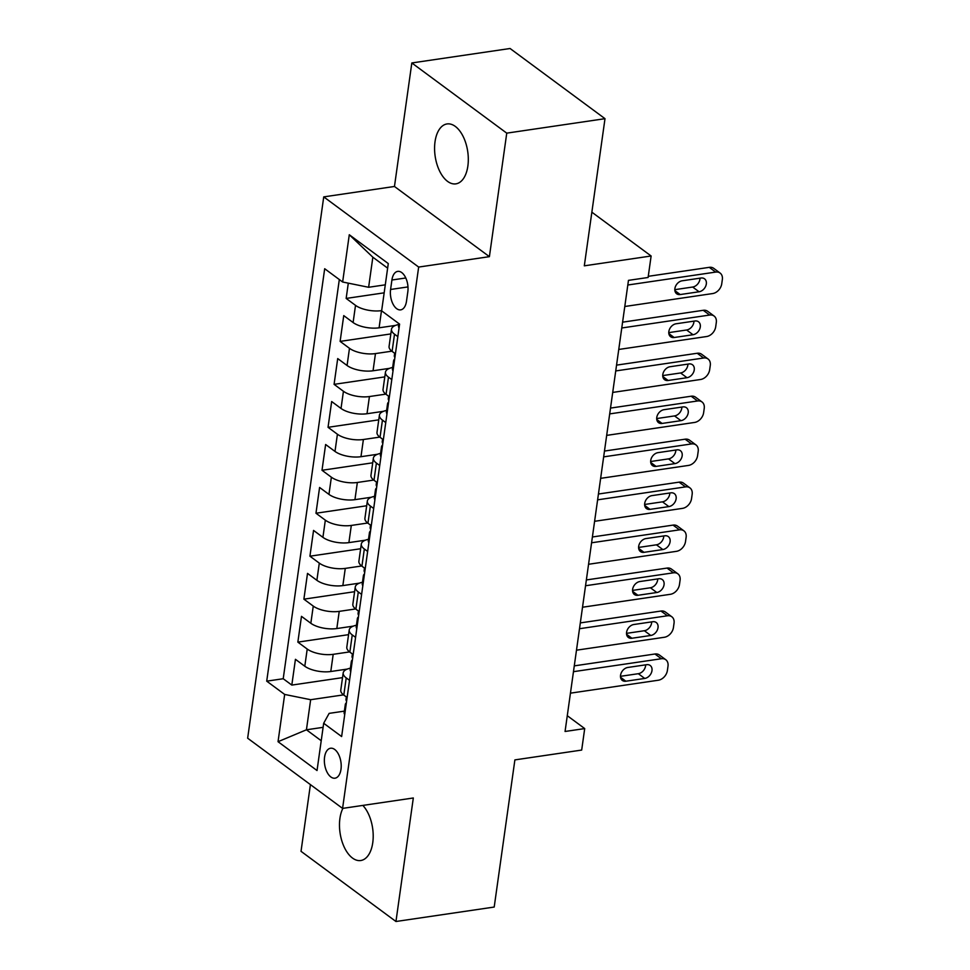 <?xml version="1.0" encoding="UTF-8"?>
<svg xmlns="http://www.w3.org/2000/svg" width="970" height="970" viewBox="0 0 970 970"><rect width="100%" height="100%" fill="white"/><g stroke="black" fill="none" stroke-linecap="round" stroke-linejoin="round"><path stroke-width="1.45" d="M342.883 808.349A30.288 16.454 -98.4 0 0 339.924 818.413A30.288 16.454 -98.4 0 0 360.755 860.523A30.288 16.454 -98.4 0 0 372.759 842.7A30.288 16.454 -98.4 0 0 362.841 805.415M467.867 166.04A30.288 16.454 -98.4 0 0 447.037 123.942A30.288 16.454 -98.4 0 0 435.021 141.766A30.288 16.454 -98.4 0 0 455.851 183.863A30.288 16.454 -98.4 0 0 467.867 166.04M340.991 769.283A15.144 8.233 -98.4 0 0 330.588 748.234A15.144 8.233 -98.4 0 0 324.574 757.146A15.144 8.233 -98.4 0 0 334.989 778.195A15.144 8.233 -98.4 0 0 340.991 769.283M310.412 784.609L301.027 851.32L395.954 921.5L494.203 907.047L514.888 759.898L581.685 750.065L584.704 728.579L567.28 715.702M323.737 196.886L247.653 738.206L342.58 808.398L418.664 267.065L323.737 196.886L394.463 186.47L489.401 256.662L506.752 133.145L411.826 62.953L394.463 186.47M411.826 62.953L510.074 48.5L605.001 118.679L584.316 265.829L651.125 255.995L591.858 212.175M506.752 133.145L605.001 118.679M348.303 283.155L346.157 298.433L384.168 292.831M395.59 325.387L379.088 327.811A18.927 7.554 -172 0 1 353.104 322.537L343.744 315.614L340.118 341.391L390.837 333.922M389.552 368.345L373.05 370.77A18.927 7.554 8 0 1 347.066 365.496L337.705 358.573L334.08 384.35L384.799 376.893M383.514 411.304L367.012 413.729A18.927 7.554 8 0 1 341.028 408.455L331.667 401.531L328.042 427.309L378.761 419.852M377.475 454.275L360.973 456.7A18.927 7.554 8 0 1 334.989 451.426L325.629 444.502L322.004 470.28L372.722 462.811M371.437 497.234L354.935 499.659A18.927 7.554 8 0 1 328.951 494.385L319.591 487.461L315.965 513.239L366.684 505.77M365.399 540.193L348.897 542.618A18.927 7.554 8 0 1 322.913 537.344L313.553 530.42L309.927 556.198L360.646 548.741M359.361 583.152L342.859 585.589A18.927 7.554 8 0 1 316.875 580.315L307.514 573.391L303.889 599.169L354.608 591.7M353.322 626.123L336.82 628.548A18.927 7.554 8 0 1 310.837 623.273L301.476 616.35L297.851 642.128L348.57 634.659M651.125 255.995L648.105 277.481L628.463 280.366L565.061 731.477L584.704 728.579M391.916 280.015L390.583 289.472A14.671 7.966 -98.4 0 0 400.671 309.866A14.671 7.966 -98.4 0 0 406.491 301.233L407.824 291.776A14.671 7.966 -98.4 0 0 397.736 271.382A14.671 7.966 -98.4 0 0 391.916 280.015L405.787 277.978M344.374 711.131L329.133 713.374L323.677 723.268L341.634 736.557L399.591 324.113L381.634 310.837L388.279 263.573L349.285 234.74L342.64 282.003L324.683 268.726L266.714 681.158L284.671 694.435L310.655 699.71L306.435 729.792L321.216 740.728M323.677 723.268L317.032 770.532L278.038 741.698L284.671 694.435M349.588 651.913L333.195 654.326A18.927 7.554 -172 0 1 307.223 649.051L297.851 642.128M347.284 669.082L330.782 671.507L333.195 654.326M355.626 608.954L339.233 611.367A18.927 7.554 -172 0 1 313.262 606.092L303.889 599.169M361.664 565.983L345.271 568.396A18.927 7.554 -172 0 1 319.3 563.121L309.927 556.198M367.703 523.024L351.31 525.437A18.927 7.554 -172 0 1 325.338 520.162L315.965 513.239M373.741 480.065L357.348 482.478A18.927 7.554 -172 0 1 331.376 477.204L322.004 470.28M379.779 437.106L363.386 439.507A18.927 7.554 -172 0 1 337.414 434.233L328.042 427.309M385.817 394.135L369.424 396.548A18.927 7.554 -172 0 1 343.441 391.274L334.08 384.35M391.856 351.176L375.463 353.589A18.927 7.554 -172 0 1 349.479 348.315L340.118 341.391M381.671 310.606L381.501 310.63A18.927 7.554 -172 0 1 355.517 305.356L346.157 298.433M339.318 279.554L283.216 678.733L291.812 685.087L342.531 677.63M330.782 671.507A18.927 7.554 8 0 1 304.798 666.232L295.438 659.309L291.812 685.087M395.421 353.82L392.098 351.37A18.927 7.554 -172 0 1 389.079 346.423L391.492 329.242A18.927 7.554 -172 0 1 398.706 324.501M397.833 336.638L394.523 334.189A18.927 7.554 -172 0 1 391.492 329.242M391.795 379.597L388.485 377.148A18.927 7.554 -172 0 1 385.454 372.201A18.927 7.554 -172 0 1 392.668 367.46M385.454 372.201L383.041 389.382A18.927 7.554 8 0 0 386.072 394.329L389.382 396.779M385.757 422.556L382.447 420.107A18.927 7.554 -172 0 1 379.416 415.16A18.927 7.554 -172 0 1 386.63 410.431M379.416 415.16L377.003 432.341A18.927 7.554 8 0 0 380.034 437.288L383.344 439.749M379.719 465.527L376.408 463.066A18.927 7.554 -172 0 1 373.377 458.119A18.927 7.554 -172 0 1 380.592 453.39M373.377 458.119L370.964 475.312A18.927 7.554 8 0 0 373.996 480.259L377.306 482.708M373.68 508.486L370.37 506.037A18.927 7.554 -172 0 1 367.339 501.09A18.927 7.554 -172 0 1 374.553 496.349M367.339 501.09L364.926 518.271A18.927 7.554 8 0 0 367.957 523.218L371.267 525.667M367.642 551.445L364.332 548.996A18.927 7.554 -172 0 1 361.301 544.049A18.927 7.554 -172 0 1 368.515 539.308M361.301 544.049L358.888 561.23A18.927 7.554 8 0 0 361.919 566.177L365.229 568.638M361.604 594.416L358.294 591.955A18.927 7.554 -172 0 1 355.262 587.008A18.927 7.554 -172 0 1 362.477 582.279M355.262 587.008L352.85 604.201A18.927 7.554 8 0 0 355.881 609.148L359.191 611.597M355.566 637.375L352.255 634.926A18.927 7.554 -172 0 1 349.224 629.979A18.927 7.554 -172 0 1 356.439 625.238M349.224 629.979L346.811 647.16A18.927 7.554 8 0 0 349.843 652.107L353.153 654.556M349.527 680.334L346.217 677.885A18.927 7.554 -172 0 1 343.186 672.938A18.927 7.554 -172 0 1 350.4 668.197M343.186 672.938L340.773 690.119A18.927 7.554 8 0 0 343.804 695.066L347.114 697.515M387.636 268.144L372.844 257.208L368.624 287.278L342.64 282.003M385.296 284.828L368.624 287.278M489.401 256.662L418.664 267.065M395.954 921.5L413.317 797.983L342.58 808.398M323.107 727.33L306.435 729.792L278.038 741.698M343.55 694.872L310.655 699.71M283.216 678.733L266.714 681.158M372.844 257.208L349.285 234.74M627.808 285.01L715.69 272.085A9.47 6.984 126.5 0 1 720.116 273.067A9.47 6.984 126.5 0 1 722.347 279.518L721.741 283.81A9.47 6.984 126.5 0 1 712.671 293.558L624.789 306.496M720.116 273.067L713.702 268.326A9.47 6.984 -53.5 0 0 709.276 267.344L648.275 276.317M399.07 327.872A12.537 5.008 -172 0 1 398.5 325.993L398.84 323.556M701.007 278.026A7.566 5.59 -53.5 0 1 704.535 278.814A7.566 5.59 -53.5 0 1 705.711 286.162A7.566 5.59 -53.5 0 1 699.067 291.776L680.212 294.553A7.566 5.59 -53.5 0 1 676.672 293.764A7.566 5.59 -53.5 0 1 675.496 286.417A7.566 5.59 -53.5 0 1 682.14 280.803L701.007 278.026M699.988 278.184A7.566 5.59 -53.5 0 1 692.653 287.035L674.817 289.666M621.77 327.981L709.652 315.044A9.47 6.984 126.5 0 1 714.078 316.026A9.47 6.984 126.5 0 1 716.309 322.476L715.702 326.781A9.47 6.984 126.5 0 1 706.633 336.529L618.751 349.455M714.078 316.026L707.663 311.285A9.47 6.984 -53.5 0 0 703.238 310.303L622.582 322.173M393.032 370.843A12.537 5.008 -172 0 1 392.462 368.952L393.602 360.791A12.537 5.008 8 0 0 394.038 362.477L394.184 362.647M694.969 320.997A7.566 5.59 -53.5 0 1 698.497 321.773A7.566 5.59 -53.5 0 1 699.673 329.133A7.566 5.59 -53.5 0 1 693.029 334.735L674.174 337.512A7.566 5.59 -53.5 0 1 670.634 336.736A7.566 5.59 -53.5 0 1 669.458 329.376A7.566 5.59 -53.5 0 1 676.102 323.774L694.969 320.997M394.899 357.554L394.766 357.324A12.537 5.008 -172 0 1 394.329 355.638L394.669 353.262M394.669 359.13A12.537 5.008 8 0 0 393.602 360.791M693.95 321.143A7.566 5.59 -53.5 0 1 686.614 329.994L668.779 332.625M615.732 370.94L703.614 358.003A9.47 6.984 126.5 0 1 708.039 358.985A9.47 6.984 126.5 0 1 710.27 365.447L709.664 369.74A9.47 6.984 126.5 0 1 700.595 379.488L612.713 392.426M708.039 358.985L701.625 354.244A9.47 6.984 -53.5 0 0 697.2 353.262L616.544 365.132M386.994 413.802A12.537 5.008 -172 0 1 386.424 411.911L387.563 403.75A12.537 5.008 8 0 0 388 405.436L388.145 405.605M688.93 363.956A7.566 5.59 -53.5 0 1 692.459 364.744A7.566 5.59 -53.5 0 1 693.635 372.092A7.566 5.59 -53.5 0 1 686.99 377.706L668.136 380.482A7.566 5.59 -53.5 0 1 664.595 379.694A7.566 5.59 -53.5 0 1 663.419 372.347A7.566 5.59 -53.5 0 1 670.064 366.733L688.93 363.956M388.861 400.513L388.728 400.283A12.537 5.008 -172 0 1 388.291 398.597L388.63 396.221M388.643 402.089A12.537 5.008 8 0 0 387.563 403.75M687.912 364.102A7.566 5.59 -53.5 0 1 680.576 372.965L662.74 375.584M609.693 413.899L697.576 400.974A9.47 6.984 126.5 0 1 702.001 401.956A9.47 6.984 126.5 0 1 704.232 408.406L703.626 412.699A9.47 6.984 126.5 0 1 694.556 422.447L606.674 435.384M702.001 401.956L695.587 397.215A9.47 6.984 -53.5 0 0 691.161 396.221L610.506 408.091M380.955 456.761A12.537 5.008 -172 0 1 380.385 454.882L381.525 446.709A12.537 5.008 8 0 0 381.962 448.407L382.107 448.564M682.892 406.915A7.566 5.59 -53.5 0 1 686.42 407.703A7.566 5.59 -53.5 0 1 687.597 415.051A7.566 5.59 -53.5 0 1 680.952 420.665L662.098 423.441A7.566 5.59 -53.5 0 1 658.557 422.653A7.566 5.59 -53.5 0 1 657.381 415.305A7.566 5.59 -53.5 0 1 664.026 409.692L682.892 406.915M382.823 443.472L382.689 443.241A12.537 5.008 -172 0 1 382.253 441.556L382.592 439.192M382.604 445.06A12.537 5.008 8 0 0 381.525 446.709M681.874 407.073A7.566 5.59 -53.5 0 1 674.538 415.924L656.702 418.555M603.655 456.87L691.537 443.933A9.47 6.984 126.5 0 1 695.963 444.915A9.47 6.984 126.5 0 1 698.194 451.365L697.588 455.657A9.47 6.984 126.5 0 1 688.518 465.418L600.636 478.343M695.963 444.915L689.549 440.174A9.47 6.984 -53.5 0 0 685.123 439.192L604.468 451.062M374.917 499.72A12.537 5.008 -172 0 1 374.347 497.84L375.487 489.68A12.537 5.008 8 0 0 375.923 491.366L376.069 491.523M676.854 449.874A7.566 5.59 -53.5 0 1 680.382 450.662A7.566 5.59 -53.5 0 1 681.558 458.01A7.566 5.59 -53.5 0 1 674.914 463.624L656.059 466.4A7.566 5.59 -53.5 0 1 652.519 465.612A7.566 5.59 -53.5 0 1 651.343 458.264A7.566 5.59 -53.5 0 1 657.987 452.65L676.854 449.874M376.784 486.443L376.651 486.212A12.537 5.008 -172 0 1 376.214 484.515L376.554 482.151M376.566 488.019A12.537 5.008 8 0 0 375.487 489.68M675.835 450.031A7.566 5.59 -53.5 0 1 668.5 458.883L650.664 461.514M597.617 499.829L685.499 486.891A9.47 6.984 126.5 0 1 689.925 487.874A9.47 6.984 126.5 0 1 692.156 494.324L691.549 498.628A9.47 6.984 126.5 0 1 682.48 508.377L594.598 521.302M689.925 487.874L683.51 483.133A9.47 6.984 -53.5 0 0 679.085 482.151L598.429 494.021M368.879 542.691A12.537 5.008 -172 0 1 368.309 540.799L369.449 532.639A12.537 5.008 8 0 0 369.885 534.324L370.031 534.494M670.816 492.845A7.566 5.59 -53.5 0 1 674.344 493.633A7.566 5.59 -53.5 0 1 675.52 500.981A7.566 5.59 -53.5 0 1 668.876 506.595L650.021 509.371A7.566 5.59 -53.5 0 1 646.481 508.583A7.566 5.59 -53.5 0 1 645.317 501.235A7.566 5.59 -53.5 0 1 651.949 495.621L670.816 492.845M370.746 529.402L370.613 529.171A12.537 5.008 -172 0 1 370.176 527.486L370.516 525.109M370.528 530.978A12.537 5.008 8 0 0 369.449 532.639M669.797 492.99A7.566 5.59 -53.5 0 1 662.474 501.842L644.626 504.473M591.579 542.788L679.461 529.85A9.47 6.984 126.5 0 1 683.886 530.832A9.47 6.984 126.5 0 1 686.117 537.295L685.511 541.587A9.47 6.984 126.5 0 1 676.442 551.336L588.56 564.273M683.886 530.832L677.472 526.092A9.47 6.984 -53.5 0 0 673.047 525.109L592.391 536.98M362.841 585.65A12.537 5.008 -172 0 1 362.271 583.758L363.411 575.598A12.537 5.008 8 0 0 363.859 577.283L363.992 577.453M664.777 535.804A7.566 5.59 -53.5 0 1 668.306 536.592A7.566 5.59 -53.5 0 1 669.482 543.94A7.566 5.59 -53.5 0 1 662.849 549.553L643.983 552.33A7.566 5.59 -53.5 0 1 640.442 551.542A7.566 5.59 -53.5 0 1 639.279 544.194A7.566 5.59 -53.5 0 1 645.911 538.58L664.777 535.804M364.708 572.361L364.575 572.13A12.537 5.008 -172 0 1 364.138 570.445L364.478 568.068M364.49 573.949A12.537 5.008 8 0 0 363.411 575.598M663.759 535.949A7.566 5.59 -53.5 0 1 656.435 544.813L638.587 547.432M585.54 585.747L673.422 572.821A9.47 6.984 126.5 0 1 677.848 573.803A9.47 6.984 126.5 0 1 680.079 580.254L679.473 584.546A9.47 6.984 126.5 0 1 670.415 594.295L582.521 607.232M677.848 573.803L671.434 569.063A9.47 6.984 -53.5 0 0 667.02 568.08L586.353 579.951M356.802 628.609A12.537 5.008 -172 0 1 356.233 626.729L357.384 618.557A12.537 5.008 8 0 0 357.821 620.254L357.954 620.412M658.739 578.763A7.566 5.59 -53.5 0 1 662.268 579.551A7.566 5.59 -53.5 0 1 663.444 586.899A7.566 5.59 -53.5 0 1 656.811 592.512L637.945 595.289A7.566 5.59 -53.5 0 1 634.404 594.501A7.566 5.59 -53.5 0 1 633.24 587.153A7.566 5.59 -53.5 0 1 639.873 581.539L658.739 578.763M358.67 615.332L358.536 615.101A12.537 5.008 -172 0 1 358.1 613.404L358.439 611.039M358.451 616.908A12.537 5.008 8 0 0 357.384 618.557M657.721 578.92A7.566 5.59 -53.5 0 1 650.397 587.771L632.549 590.403M579.502 628.718L667.396 615.78A9.47 6.984 126.5 0 1 671.81 616.762A9.47 6.984 126.5 0 1 674.041 623.213L673.435 627.517A9.47 6.984 126.5 0 1 664.377 637.266L576.483 650.191M671.81 616.762L665.396 612.021A9.47 6.984 -53.5 0 0 660.982 611.039L580.315 622.91M350.764 671.579A12.537 5.008 -172 0 1 350.194 669.688L351.346 661.528A12.537 5.008 8 0 0 351.783 663.213L351.916 663.383M652.701 621.734A7.566 5.59 -53.5 0 1 656.229 622.51A7.566 5.59 -53.5 0 1 657.405 629.87A7.566 5.59 -53.5 0 1 650.773 635.471L631.906 638.248A7.566 5.59 -53.5 0 1 628.366 637.472A7.566 5.59 -53.5 0 1 627.202 630.112A7.566 5.59 -53.5 0 1 633.834 624.51L652.701 621.734M352.631 658.29L352.498 658.06A12.537 5.008 -172 0 1 352.061 656.375L352.401 653.998M352.413 659.867A12.537 5.008 8 0 0 351.346 661.528M651.682 621.879A7.566 5.59 -53.5 0 1 644.359 630.73L626.511 633.361M573.464 671.677L661.358 658.739A9.47 6.984 126.5 0 1 665.772 659.721A9.47 6.984 126.5 0 1 668.003 666.184L667.396 670.476A9.47 6.984 126.5 0 1 658.339 680.225L570.445 693.162M665.772 659.721L659.357 654.98A9.47 6.984 -53.5 0 0 654.944 653.998L574.276 665.869M344.726 714.538A12.537 5.008 -172 0 1 344.156 712.647L345.308 704.487A12.537 5.008 8 0 0 345.744 706.172L345.878 706.342M646.663 664.692A7.566 5.59 -53.5 0 1 650.191 665.481A7.566 5.59 -53.5 0 1 651.367 672.828A7.566 5.59 -53.5 0 1 644.735 678.442L625.868 681.219A7.566 5.59 -53.5 0 1 622.328 680.431A7.566 5.59 -53.5 0 1 621.164 673.083A7.566 5.59 -53.5 0 1 627.796 667.469L646.663 664.692M346.593 701.249L346.46 701.019A12.537 5.008 -172 0 1 346.023 699.334L346.363 696.957M346.375 702.826A12.537 5.008 8 0 0 345.308 704.487M645.644 664.838A7.566 5.59 -53.5 0 1 638.321 673.701L620.473 676.32M336.82 628.548L339.233 611.367M342.859 585.589L345.271 568.396M348.897 542.618L351.31 525.437M354.935 499.659L357.348 482.478M360.973 456.7L363.386 439.507M367.012 413.729L369.424 396.548M373.05 370.77L375.463 353.589M379.088 327.811L381.501 310.63M353.104 322.537L355.517 305.356M304.798 666.232L307.223 649.051M310.837 623.273L313.262 606.092M316.875 580.315L319.3 563.121M322.913 537.344L325.338 520.162M328.951 494.385L331.376 477.204M334.989 451.426L337.414 434.233M341.028 408.455L343.441 391.274M347.066 365.496L349.479 348.315M392.098 351.37L394.523 334.189M386.072 394.329L388.485 377.148M380.034 437.288L382.447 420.107M373.996 480.259L376.408 463.066M367.957 523.218L370.37 506.037M361.919 566.177L364.332 548.996M355.881 609.148L358.294 591.955M349.843 652.107L352.255 634.926M343.804 695.066L346.217 677.885M407.982 286.914L390.583 289.472M709.276 267.344L715.69 272.085M699.067 291.776L692.653 287.035M680.212 294.553L674.89 290.624M703.238 310.303L709.652 315.044M693.029 334.735L686.614 329.994M674.174 337.512L668.851 333.583M697.2 353.262L703.614 358.003M686.99 377.706L680.576 372.965M668.136 380.482L662.813 376.542M691.161 396.221L697.576 400.974M680.952 420.665L674.538 415.924M662.098 423.441L656.775 419.501M685.123 439.192L691.537 443.933M674.914 463.624L668.5 458.883M656.059 466.4L650.737 462.472M679.085 482.151L685.499 486.891M668.876 506.595L662.474 501.842M650.021 509.371L644.698 505.431M673.047 525.109L679.461 529.85M662.849 549.553L656.435 544.813M643.983 552.33L638.66 548.389M667.02 568.08L673.422 572.821M656.811 592.512L650.397 587.771M637.945 595.289L632.622 591.361M660.982 611.039L667.396 615.78M650.773 635.471L644.359 630.73M631.906 638.248L626.584 634.319M654.944 653.998L661.358 658.739M644.735 678.442L638.321 673.701M625.868 681.219L620.545 677.278"/></g></svg>
